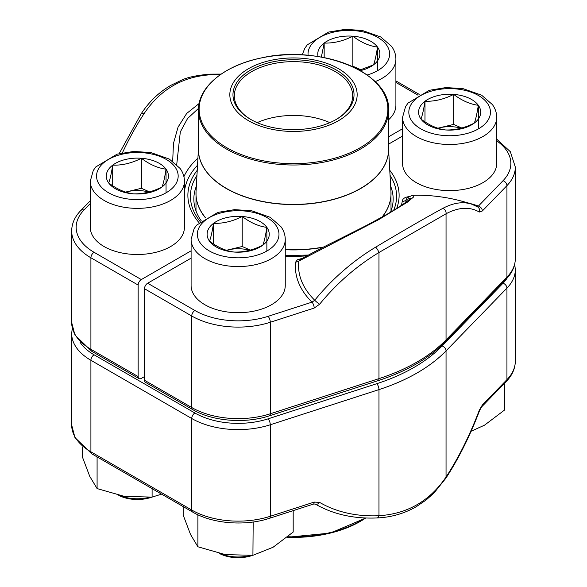 <?xml version="1.0" encoding="UTF-8"?>
<svg xmlns="http://www.w3.org/2000/svg" width="587" height="587" viewBox="0 0 587 587"><rect width="100%" height="100%" fill="white"/><g stroke="black" fill="none" stroke-linecap="round" stroke-linejoin="round"><path stroke-width="0.88" d="M196.337 186.255A99.651 57.533 0 0 0 193.849 199.03A99.651 57.533 0 0 0 201.187 220.697M90.281 203.535L83.97 210.043A61.202 35.337 0 0 0 94.081 252.3L141.32 279.573A4.483 2.59 120 0 0 138.15 285.062L138.15 376.583A4.483 2.59 120 0 0 139.082 378.637A4.483 2.59 120 0 0 141.32 378.41L144.49 376.583M141.32 279.573L191.098 250.832M388.55 136.83L402.565 128.744M220.418 74.615A170.362 121.355 135.9 0 0 211.313 74.718C182.799 76.391 160.427 89.305 144.189 113.467A170.362 67.989 107.9 0 0 122.39 152.847M172.681 161.227L173.473 143.389L178.066 127.078L186.695 113.438L199.118 103.517M198.494 108.397L187.561 118.515L180.312 131.943L176.724 164.573M184.435 189.344A4.483 3.647 -170.6 0 0 184.758 189.374L184.435 190.504M390.487 212.245A99.651 57.533 0 0 0 393.151 199.03A99.651 57.533 0 0 0 390.663 186.255M477.708 206.947A4.483 4.094 -59.5 0 1 479.3 212.046A165.879 66.206 107.9 0 0 446.047 213.778L378.975 252.498A165.879 118.156 135.9 0 0 319.622 304.235A4.483 0.514 -140.9 0 1 314.735 300.258L311.983 302.144A4.483 1.79 -107.9 0 1 314.177 308.065L270.284 322.263A65.685 37.92 180 0 1 191.729 315.997L191.729 407.517A4.483 2.59 120 0 0 192.661 409.572L145.422 382.298A4.483 2.59 -60 0 1 144.49 380.244L144.49 288.723A4.483 2.59 -60 0 1 147.66 283.228L194.899 310.501A61.202 35.337 0 0 0 268.09 316.342L311.983 302.144A121.722 70.271 180 0 1 295.709 261.993A4.483 3.654 6.7 0 0 298.82 261.083L299.825 259.872M402.565 136.067L388.55 144.153M191.098 258.155L147.66 283.228M442.811 208.37A170.362 67.989 -72.1 0 1 471.787 204.225A170.377 170.377 0 0 0 413.974 195.251L413.622 196.953L407.679 201.987L378.608 219.699L298.82 261.083A118.596 68.474 0 0 0 314.735 300.258A170.362 121.355 -44.1 0 1 375.687 247.127C404.201 230.089 426.573 217.168 442.811 208.37A4.483 3.801 -118 0 1 446.047 213.778L446.047 339.902L506.941 277.152A65.685 37.92 0 0 0 515.327 258.61C515.203 266.102 512.18 272.904 506.251 279.008A4.483 3.192 -135.9 0 0 506.941 277.152L506.941 185.631L482.353 210.968A4.483 3.192 44.1 0 0 478.442 206.044L476.96 206.602M410.496 198.252L406.285 199.485A4.483 3.647 9.4 0 1 402.242 201.37C402.491 198.795 404.707 197.217 408.897 196.645A121.722 70.271 180 0 1 409.513 196.623M413.96 195.273C412.859 195.082 410.57 195.977 407.084 197.944L406.285 199.485A113.298 65.414 180 0 1 405.69 202.368M317.838 60.732A63.667 36.761 180 0 1 332.279 123.85A63.667 36.761 180 0 1 230.383 99.511A63.667 36.761 180 0 1 317.838 60.732M316.642 62.405A60.527 34.949 180 0 1 336.3 119.41A60.527 34.949 180 0 1 250.7 119.41A60.527 34.949 180 0 1 243.165 75.29A60.527 34.949 180 0 1 316.642 62.405M251.177 119.682A59.184 34.171 180 0 1 234.316 95.798A59.184 34.171 180 0 1 316.129 64.225A59.184 34.171 180 0 1 352.684 95.798A59.184 34.171 180 0 1 335.823 119.682M257.157 122.646A59.184 34.171 180 0 1 316.129 118.038A59.184 34.171 180 0 1 329.843 122.646M151.938 497.108A27.604 15.937 180 0 1 118.772 495.355M141.386 158.277A31.06 17.933 180 0 1 166.048 169.181A31.06 17.933 180 0 1 162.019 186.967A31.06 17.933 180 0 1 133.33 193.842A31.06 17.933 180 0 1 108.668 182.939A31.06 17.933 180 0 1 112.697 165.152A31.06 17.933 180 0 1 141.386 158.277C149.582 164.477 157.8 168.109 166.048 169.181C164.712 177.663 163.369 183.592 162.019 186.967C152.444 191.832 142.883 194.121 133.33 193.842C125.141 192.793 116.916 189.161 108.668 182.939C110.011 179.607 111.354 173.679 112.697 165.152C122.25 165.439 131.811 163.142 141.386 158.277L141.386 188.295L149.509 191.89M184.435 227.316A47.077 27.178 180 0 1 137.358 254.494A47.077 27.178 180 0 1 90.281 227.316L90.281 181.185A47.077 27.178 180 0 0 137.358 208.363A47.077 27.178 180 0 0 184.435 181.185L184.435 227.316M119.719 495.553A30.671 17.705 0 0 0 149.67 497.284M166.048 169.181L166.048 192.807M125.633 192.103A26.899 15.533 180 0 1 127.041 191.736L141.386 188.295M125.581 192.088L127.041 191.736A26.899 15.533 180 0 1 148.915 192.052M112.697 165.152L112.697 185.749M453.67 94.397A31.06 17.933 180 0 1 478.332 105.3A31.06 17.933 180 0 1 474.303 123.087A31.06 17.933 180 0 1 445.614 129.962A31.06 17.933 180 0 1 420.952 119.058A31.06 17.933 180 0 1 424.981 101.272A31.06 17.933 180 0 1 453.67 94.397C461.859 100.597 470.084 104.229 478.332 105.3C476.989 113.783 475.646 119.711 474.303 123.087C464.728 127.951 455.167 130.241 445.614 129.962C437.418 128.913 429.2 125.28 420.952 119.058C422.288 115.72 423.631 109.798 424.981 101.272C434.534 101.558 444.095 99.262 453.67 94.397L453.67 124.415L461.793 128.01M496.719 163.428A47.077 27.178 180 0 1 449.642 190.614A47.077 27.178 180 0 1 402.565 163.428L402.565 117.305A47.077 27.178 180 0 0 449.642 144.483A47.077 27.178 180 0 0 496.719 117.305L496.719 163.428M478.332 105.3L478.332 128.927M437.909 128.223A26.899 15.533 180 0 1 439.325 127.856L453.67 124.415M437.865 128.208L439.325 127.856A26.899 15.533 180 0 1 461.191 128.171M424.981 101.272L424.981 121.869M318.088 56.557A31.06 17.933 180 0 1 324.163 43.071A31.06 17.933 180 0 1 352.853 36.189A31.06 17.933 180 0 1 377.514 47.092A31.06 17.933 180 0 1 373.486 64.878A31.06 17.933 180 0 1 360.308 70.638M375.115 81.644A47.077 27.178 180 0 0 395.902 59.096L395.902 105.227A47.077 27.178 180 0 1 388.55 119.807M321.353 57.108L324.163 43.071C333.717 43.35 343.278 41.053 352.853 36.189C361.042 42.389 369.267 46.021 377.514 47.092C376.172 55.574 374.829 61.503 373.486 64.878L359.515 70.183M377.514 47.092L377.514 70.726M352.039 66.404L352.853 66.206L360.976 69.802M358.121 69.42A26.899 15.533 180 0 1 360.374 69.963M352.853 36.189L352.853 66.206M324.163 43.071L324.163 57.636M252.755 555.309A27.604 15.937 180 0 1 219.589 553.563M242.204 216.486A31.06 17.933 180 0 1 266.865 227.389A31.06 17.933 180 0 1 262.837 245.175A31.06 17.933 180 0 1 234.147 252.05A31.06 17.933 180 0 1 209.486 241.147A31.06 17.933 180 0 1 213.514 223.361A31.06 17.933 180 0 1 242.204 216.486C250.4 222.678 258.618 226.318 266.865 227.389C265.529 235.871 264.187 241.8 262.837 245.175C253.268 250.04 243.7 252.329 234.147 252.05C225.958 251.001 217.733 247.369 209.486 241.147C210.828 237.808 212.171 231.88 213.514 223.361C223.067 223.64 232.628 221.35 242.204 216.486L242.204 246.503L250.326 250.099M285.253 285.517A47.077 27.178 180 0 1 238.175 312.702A47.077 27.178 180 0 1 191.098 285.517L191.098 239.393A47.077 27.178 180 0 0 238.175 266.571A47.077 27.178 180 0 0 285.253 239.393L285.253 285.517M220.536 553.761A30.671 17.705 0 0 0 250.488 555.493M266.865 227.389L266.865 251.016M226.45 250.311A26.899 15.533 180 0 1 227.859 249.945L242.204 246.503M226.399 250.289L227.859 249.945A26.899 15.533 180 0 1 249.732 250.26M213.514 223.361L213.514 243.957M315.204 504.028A4.483 3.089 -59.7 0 0 319.622 502.391A165.879 118.156 135.9 0 0 378.975 515.731C407.495 513.852 429.853 500.938 446.047 477.011L446.047 350.879A174.86 100.957 180 0 1 378.975 389.607L270.284 424.768A65.685 37.92 180 0 1 191.729 418.502L90.912 360.293A65.685 37.92 180 0 1 71.673 333.475L71.673 424.995A65.685 37.92 0 0 0 90.912 451.814L90.912 360.293A4.483 2.59 -60 0 1 94.081 354.797L194.899 413.006A61.202 35.337 0 0 0 268.09 418.847L376.781 383.693A170.377 98.367 0 0 0 442.136 345.956L503.03 283.205A61.202 35.337 0 0 0 507.095 278.113M481.656 406.85A4.483 3.192 -135.9 0 0 482.353 404.993L479.3 410.203A4.483 0.492 -159.3 0 1 479.586 410.526L481.656 406.85L506.251 381.513A4.483 3.192 -135.9 0 0 506.941 379.657L506.941 288.129L446.047 350.879A4.483 3.192 -135.9 0 0 442.136 345.956M194.899 413.006A4.483 2.59 -60 0 0 191.729 418.502L191.729 510.022A4.483 2.59 120 0 0 192.661 512.069L91.843 453.868A4.483 2.59 120 0 1 90.912 451.814L191.729 510.022A65.685 37.92 0 0 0 270.284 516.289L314.177 502.09A4.483 1.79 72.1 0 1 313.377 504.094M152.099 488.655L152.099 497.094L124.591 496.433L97.09 488.582L89.723 476.299L82.349 456.825L82.349 446.956M161.601 494.137L152.099 497.094M97.09 456.899L97.09 488.582M293.184 510.624L293.184 532.049L273.05 547.267L252.916 555.295L225.415 554.642L197.907 546.791L190.54 534.508L183.166 515.026L183.166 506.596M253.173 521.99L252.916 555.295M197.907 514.792L197.907 546.791M252.916 522.225L252.549 522.078M504.651 383.157L504.651 409.961L484.517 425.179L471.09 431.262M138.15 285.062L90.912 257.788L90.912 349.309L138.15 376.583M71.673 322.498A65.685 37.92 0 0 0 90.912 349.309A4.483 2.59 -60 0 0 91.843 351.364L74.945 335.067L71.673 322.498L71.673 230.97A65.685 37.92 180 0 0 90.912 257.788A4.483 2.59 120 0 1 94.081 252.3M198.993 222.598A105.616 60.975 180 0 1 197.239 170.281M417.841 95.101L395.902 82.437M197.518 165.263A109.233 63.066 0 0 0 184.758 189.374M183.914 176.65A113.298 65.414 180 0 1 197.922 158.138M141.129 113.871A4.483 2.319 33.2 0 1 144.189 113.467M83.97 210.043A4.483 3.192 -135.9 0 0 80.749 210.579C74.82 216.684 71.797 223.478 71.673 230.97M209.992 74.138A4.483 2.458 87.5 0 1 211.313 74.718M196.953 175.381A103.077 59.514 0 0 0 200.189 221.519M515.327 258.61L515.327 167.09A65.685 37.92 180 0 1 506.941 185.631A4.483 3.192 44.1 0 0 503.03 180.701A61.202 35.337 0 0 0 496.719 140.851M479.3 212.046L482.353 210.968M268.09 316.342A4.483 1.79 -107.9 0 1 270.284 322.263L270.284 413.784L378.975 378.63A174.86 100.957 0 0 0 446.047 339.902A4.483 3.192 -135.9 0 1 445.357 341.759C428.958 358.408 406.564 371.366 378.16 380.633A4.483 1.79 -107.9 0 0 378.975 378.63L378.975 252.498A4.483 0.976 -121.1 0 0 375.687 247.127M314.177 308.065L319.622 304.235M144.49 380.244L191.729 407.517A65.685 37.92 0 0 0 270.284 413.784A4.483 1.79 -107.9 0 1 269.47 415.794C245.153 423.902 212.516 421.341 192.661 409.572M194.899 310.501A4.483 2.59 -60 0 0 191.729 315.997L144.49 288.723M389.761 170.281A105.616 60.975 180 0 1 396.643 208.488M306.935 255.851A105.616 60.975 180 0 1 285.253 256.159M302.643 258.251L297.389 259.77L295.709 261.993M401.332 205.443A109.233 63.066 0 0 0 402.242 201.37M466.291 202.464A121.722 70.271 180 0 1 478.442 206.044L503.03 180.701M393.635 210.351A103.077 59.514 0 0 0 390.047 175.381M205.399 217.762A97.515 56.301 180 0 1 195.985 193.622A97.515 56.301 180 0 1 195.999 192.631M391.001 192.631A97.515 56.301 180 0 1 391.015 193.622A97.515 56.301 180 0 1 382.232 216.985M323.283 247.237A97.515 56.301 180 0 1 285.253 249.724M388.55 149.149A95.057 54.877 180 0 1 293.5 204.577A95.057 54.877 180 0 1 198.45 149.149M198.45 148.724L196.036 191.633A97.515 56.301 0 0 0 205.494 217.711M285.253 249.556A97.515 56.301 0 0 0 323.811 246.966M381.983 217.124A97.515 56.301 0 0 0 390.964 191.633L391.015 210.865M198.45 149.531A95.05 54.877 0 0 0 293.5 204.408A95.05 54.877 0 0 0 388.55 149.531L388.55 110.129A95.05 54.877 180 0 1 257.157 160.838A95.05 54.877 180 0 1 198.45 110.129L198.45 149.531M257.414 159.525A94.382 54.488 0 0 0 380.706 130.006A94.382 54.488 0 0 0 329.586 58.825A94.382 54.488 0 0 0 206.294 88.344A94.382 54.488 0 0 0 257.414 159.525M175.043 167.024A40.804 23.553 0 0 0 104.97 161.741A40.804 23.553 0 0 0 132.068 199.419A40.804 23.553 0 0 0 175.043 167.024M487.32 103.143A40.804 23.553 0 0 0 417.247 97.853A40.804 23.553 0 0 0 444.352 135.538A40.804 23.553 0 0 0 487.32 103.143M367.154 75.019A40.804 23.553 0 0 0 386.503 44.942A40.804 23.553 0 0 0 339.69 31.016A40.804 23.553 0 0 0 308.094 55.332M275.861 225.232A40.804 23.553 0 0 0 205.788 219.942A40.804 23.553 0 0 0 232.885 257.627A40.804 23.553 0 0 0 275.861 225.232M192.661 512.069C212.516 523.846 245.153 526.407 269.47 518.299A4.483 1.79 72.1 0 0 270.284 516.289L270.284 424.768A4.483 1.79 -107.9 0 0 268.09 418.847M377.008 517.954A4.483 2.458 -92.5 0 0 378.975 515.731L378.975 389.607A4.483 1.79 -107.9 0 0 376.781 383.693M319.622 502.391L314.177 502.09M479.586 410.526C469.96 435.921 458.726 458.476 445.885 478.2A4.483 2.319 -146.8 0 0 446.047 477.011A165.879 66.206 107.9 0 0 479.3 410.203M482.353 404.993L506.941 379.657A65.685 37.92 0 0 0 515.327 361.115L515.327 269.594A65.685 37.92 180 0 1 506.941 288.129A4.483 3.192 -135.9 0 0 503.03 283.205M79.905 341.994A61.202 35.337 0 0 0 94.081 354.797M287.821 536.745A95.05 54.877 0 0 0 365.231 517.969M365.723 517.991A94.382 54.488 180 0 1 287.168 537.281L330.43 533.069L365.833 517.998M119.205 153.589L141.115 113.893C148.973 101.83 158.864 92.32 170.795 85.364L181.515 80.177C187.451 77.286 196.953 75.268 210.021 74.138L221.167 74.094M90.281 200.761L80.749 210.579M419.191 94.36L395.902 80.918M139.082 378.637L91.843 351.364M410.474 198.289L410.511 198.237C411.436 197.122 409.55 201.231 386.415 214.615L366.926 225.21L335.962 240.846C322.461 247.479 310.406 253.826 299.788 259.894M477.664 206.917L471.787 204.225M515.327 167.09L510.352 151.71L496.719 139.156M506.251 279.008L445.357 341.759M378.16 380.633L269.47 415.794M285.253 255.499L308.366 255.074M196.036 191.633L195.985 210.865M388.55 148.724L390.964 191.633M388.55 110.129C390.832 72.59 319.526 44.142 260.922 58.025C224.3 65.473 197.988 87.052 198.45 110.129M184.435 181.185C184.384 176.614 182.946 172.38 180.136 168.484L169.327 159.077L150.91 152.576L133.741 151.439L117.062 154.176L95.776 166.943L93.274 170.494L90.281 181.185M496.719 117.305C496.668 112.733 495.23 108.5 492.42 104.603L481.604 95.197L463.194 88.696L446.025 87.558L429.339 90.295L408.06 103.063L405.558 106.614L402.565 117.305M395.902 59.096C395.843 54.525 394.413 50.291 391.602 46.395L380.787 36.988L362.377 30.487L345.207 29.35L328.522 32.087L307.243 44.861L304.741 48.413L302.188 54.914M285.253 239.393C285.201 234.822 283.77 230.588 280.953 226.692L270.145 217.285L251.728 210.777L234.558 209.647L217.88 212.384L196.594 225.151L194.092 228.703L191.098 239.393M515.327 361.115C515.203 368.607 512.18 375.409 506.251 381.513M91.843 453.868L74.945 437.572L71.673 424.995M445.885 478.2L434.094 492.875L426.103 500.014L416.234 506.706C404.208 513.588 391.118 517.338 376.979 517.954C353.601 518.923 333.005 514.278 315.168 504.006L313.363 504.101L269.47 518.299M515.327 269.594L514.718 264.106M72.282 327.986L71.673 333.475"/></g></svg>
